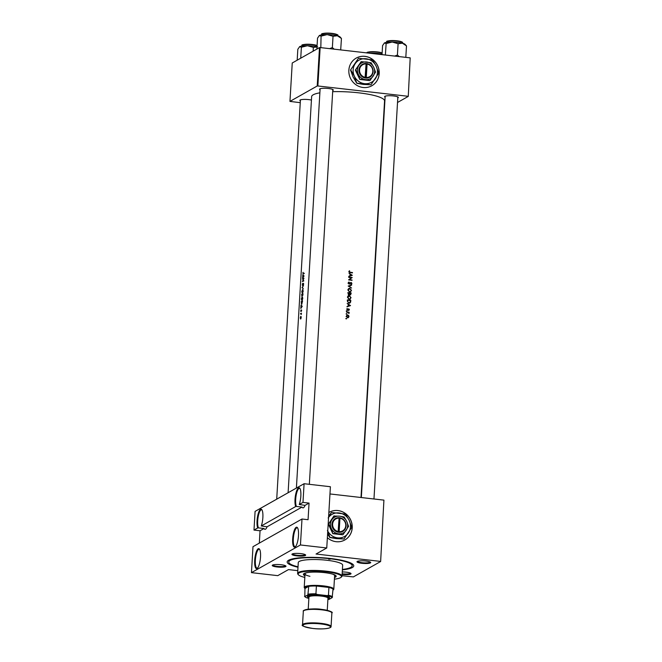 <?xml version="1.0" encoding="UTF-8"?>
<svg xmlns="http://www.w3.org/2000/svg" width="662" height="662" viewBox="0 0 662 662"><rect width="100%" height="100%" fill="white"/><g stroke="black" fill="none" stroke-linecap="round" stroke-linejoin="round"><path stroke-width="0.99" d="M300.002 488.564A9.533 2.615 -83.5 0 0 299.522 488.324A9.533 2.615 -83.5 0 0 298.992 488.448A9.533 2.615 -83.5 0 0 295.955 496.583A9.533 2.615 -83.5 0 0 296.452 506.438L295.682 506.529A10.062 2.756 96.5 0 1 295.368 496.086A10.062 2.756 96.5 0 1 298.512 487.869A10.062 2.756 96.5 0 1 299.803 488.242A10.062 2.756 96.5 0 1 299.257 504.51L305.058 505.354A9.533 2.615 96.5 0 1 303.444 507.771A9.533 2.615 96.5 0 1 302.915 507.895A9.533 2.615 96.5 0 1 302.013 507.075L267.092 526.795L261.283 525.959A10.062 2.756 96.5 0 0 261.829 509.69A10.062 2.756 96.5 0 0 260.547 509.318A10.062 2.756 96.5 0 0 257.394 517.535A10.062 2.756 96.5 0 0 257.708 527.97L253.985 530.08L255.093 511.387L304.09 483.715L302.981 502.408L299.257 504.51M296.171 527.316A10.062 2.756 96.5 0 1 297.461 527.688A10.062 2.756 96.5 0 1 298.322 537.494A10.062 2.756 96.5 0 1 295.269 546.853A10.062 2.756 96.5 0 1 295.004 547.044A10.062 2.756 96.5 0 1 292.678 538.827A10.062 2.756 96.5 0 1 296.171 527.316M295.533 546.58A9.533 2.615 -83.5 0 0 295.542 546.58A9.533 2.615 -83.5 0 1 295.012 546.704A9.533 2.615 -83.5 0 1 293.407 537.875A9.533 2.615 -83.5 0 1 296.65 527.895A9.533 2.615 -83.5 0 1 297.172 527.771A9.533 2.615 -83.5 0 1 297.66 528.011M262.028 510.005A9.533 2.615 -83.5 0 0 261.548 509.765A9.533 2.615 -83.5 0 0 261.018 509.889A9.533 2.615 -83.5 0 0 257.981 518.032A9.533 2.615 -83.5 0 0 258.478 527.879L257.708 527.97M258.197 548.765A10.062 2.756 96.5 0 1 259.487 549.137A10.062 2.756 96.5 0 1 260.356 558.943A10.062 2.756 96.5 0 1 257.303 568.294A10.062 2.756 96.5 0 1 257.03 568.493A10.062 2.756 96.5 0 1 254.705 560.275A10.062 2.756 96.5 0 1 258.197 548.765M257.568 568.029L257.568 568.029A9.533 2.615 -83.5 0 1 257.038 568.153A9.533 2.615 -83.5 0 1 255.433 559.316A9.533 2.615 -83.5 0 1 258.677 549.344A9.533 2.615 -83.5 0 1 259.198 549.22A9.533 2.615 -83.5 0 1 259.686 549.46M267.092 526.795A9.533 2.615 96.5 0 1 265.47 529.211A9.533 2.615 96.5 0 1 264.949 529.335A9.533 2.615 96.5 0 1 264.039 528.516L260.05 530.767L259.322 543.113M379.21 73.648A15.88 14.978 60.5 0 0 371.928 58.951A15.88 14.978 60.5 0 0 356.222 58.091A15.88 14.978 60.5 0 0 348.857 70.18A15.88 14.978 60.5 0 0 356.139 84.885A15.88 14.978 60.5 0 0 371.845 85.746A15.88 14.978 60.5 0 0 379.21 73.648M371.812 85.762A15.88 14.978 60.5 0 0 379.144 73.689A15.88 14.978 60.5 0 0 371.878 58.992A15.88 14.978 60.5 0 0 356.189 58.107M327.367 537.685A15.88 14.978 60.5 0 0 344.861 539.952A15.88 14.978 60.5 0 0 352.225 527.854A15.88 14.978 60.5 0 0 344.943 513.158A15.88 14.978 60.5 0 0 329.237 512.289A15.88 14.978 60.5 0 0 328.865 512.512M344.828 539.969A15.88 14.978 60.5 0 0 352.159 527.887A15.88 14.978 60.5 0 0 344.894 513.199A15.88 14.978 60.5 0 0 329.204 512.305M272.529 565.1A6.885 1.291 3.4 0 1 279.496 564.587A6.885 1.291 3.4 0 1 285.868 566.01A6.885 1.291 3.4 0 1 285.686 566.606A6.885 1.291 3.4 0 1 277.419 567.011A6.885 1.291 3.4 0 1 272.38 565.207A6.885 1.291 3.4 0 1 272.529 565.1M272.794 564.976A6.355 1.192 -176.6 0 0 278.23 566.465A6.355 1.192 -176.6 0 0 285.206 566.027A6.355 1.192 -176.6 0 0 285.479 565.737M292.223 553.978A6.885 1.291 3.4 0 1 299.183 553.465A6.885 1.291 3.4 0 1 305.554 554.888A6.885 1.291 3.4 0 1 305.372 555.484A6.885 1.291 3.4 0 1 297.106 555.89A6.885 1.291 3.4 0 1 292.066 554.086A6.885 1.291 3.4 0 1 292.223 553.978M292.488 553.862A6.355 1.192 -176.6 0 0 297.925 555.344A6.355 1.192 -176.6 0 0 304.901 554.905A6.355 1.192 -176.6 0 0 305.165 554.615M357.273 561.417A6.885 1.291 3.4 0 1 364.241 560.896A6.885 1.291 3.4 0 1 370.604 562.319A6.885 1.291 3.4 0 1 370.422 562.923A6.885 1.291 3.4 0 1 362.155 563.329A6.885 1.291 3.4 0 1 357.124 561.525A6.885 1.291 3.4 0 1 357.273 561.417M357.538 561.293A6.355 1.192 -176.6 0 0 362.975 562.783A6.355 1.192 -176.6 0 0 369.95 562.344A6.355 1.192 -176.6 0 0 370.224 562.046M342.262 571.935A6.885 1.291 3.4 0 1 350.918 573.441A6.885 1.291 3.4 0 1 350.736 574.037A6.885 1.291 3.4 0 1 342.113 574.409M342.155 573.78A6.355 1.192 -176.6 0 0 350.256 573.466A6.355 1.192 -176.6 0 0 350.529 573.168M385.11 97.182A6.885 1.291 3.4 0 1 384.754 96.42A6.885 1.291 3.4 0 1 384.903 96.313A6.885 1.291 3.4 0 1 391.871 95.791A6.885 1.291 3.4 0 1 398.243 97.215A6.885 1.291 3.4 0 1 398.061 97.819A6.885 1.291 3.4 0 1 397.796 97.935M397.581 97.24A6.355 1.192 -176.6 0 0 397.854 96.942L373.964 498.983M300.366 100.864A6.885 1.291 3.4 0 1 300.01 100.103A6.885 1.291 3.4 0 1 300.167 99.995A6.885 1.291 3.4 0 1 311.43 100.07M320.06 89.751A6.885 1.291 3.4 0 1 319.705 88.981A6.885 1.291 3.4 0 1 319.854 88.874A6.885 1.291 3.4 0 1 326.821 88.36A6.885 1.291 3.4 0 1 333.193 89.784A6.885 1.291 3.4 0 1 333.003 90.38A6.885 1.291 3.4 0 1 332.746 90.504M332.531 89.8A6.355 1.192 -176.6 0 0 332.804 89.511L309.344 484.319M297.991 567.235A33.357 6.256 3.4 0 1 287.854 560.755A33.357 6.256 3.4 0 1 288.599 560.251A33.357 6.256 3.4 0 1 322.344 557.743A33.357 6.256 3.4 0 1 353.218 564.645A33.357 6.256 3.4 0 1 352.333 567.541A33.357 6.256 3.4 0 1 342.386 569.874M342.411 569.461A31.768 5.958 -176.6 0 0 352.176 565.778L352.267 564.223A31.768 5.958 -176.6 0 0 352.225 563.834M319.878 92.821A36.526 6.852 -176.6 0 0 313.192 94.798A36.526 6.852 -176.6 0 0 311.637 96.627L288.102 492.751M361.005 497.501L384.564 100.955A36.526 6.852 -176.6 0 0 332.672 91.687M304.23 273.224A36.526 6.852 -176.6 0 0 303.287 273.605L303.064 272.347L302.873 273.29L303.254 273.936A36.526 6.852 3.4 0 1 304.206 273.555L304.23 273.224M302.989 273.307L303.254 273.936M303.891 273.671L302.997 273.249M302.575 278.785L302.559 279.107A36.526 6.852 3.4 0 1 303.593 278.652L302.41 281.582A36.526 6.852 3.4 0 1 303.767 281.002L303.784 280.68A36.526 6.852 -176.6 0 0 302.691 281.127L303.932 278.214A36.526 6.852 -176.6 0 0 302.575 278.785L303.122 278.843M303.494 285.57L302.046 287.68L303.312 288.69L302.302 287.581L303.494 285.57M303.006 293.771A36.526 6.852 -176.6 0 0 301.649 294.342L301.872 296.319L303.006 293.771M301.218 301.607L301.657 304.305L302.575 301.036A36.526 6.852 -176.6 0 0 301.218 301.607L301.764 301.673M301.45 311.256L301.409 309.957L300.879 311.231L300.813 310.081L300.862 311.554L301.392 310.279L301.45 311.256M300.755 310.917L300.862 311.554M301.64 310.519L301.524 309.965M301.458 313.209A36.526 6.852 -176.6 0 0 300.507 313.631L300.49 313.953A36.526 6.852 3.4 0 1 300.788 313.813L301.367 314.467L301.284 313.589A36.526 6.852 3.4 0 1 301.442 313.531L301.458 313.209M301.227 317.462L300.788 316.304L300.234 317.901L300.622 319.051L301.227 317.462M352.316 275.309L348.965 273.092L350.033 274.134L349.933 275.781L348.766 276.534L352.316 275.309M348.692 282.178L348.295 282.939L349.18 284.097L351.174 282.765L351.29 284.329L351.927 283.444L351.183 282.434L349.205 283.766L348.882 282.045M348.303 283.179L349.279 282.26M349.553 283.684L348.833 283.981M350.082 282.889L350.645 282.566M350.347 283.386L351.174 282.765M349.18 284.097L349.718 283.973M351.505 290.444L349.801 288.309L348.775 288.491L347.873 289.997L349.594 292.132L350.637 291.942L351.125 290.659M351.075 297.71L349.37 295.575L348.344 295.757L347.442 297.263L349.164 299.398L350.198 299.216L350.695 297.925M350.521 305.596L347.169 303.37L348.237 304.412L348.138 306.067L346.962 306.82L350.521 305.596M346.838 311.289L346.979 310.71L346.946 311.322M346.673 314.177L346.814 313.598L346.772 314.21M346.392 318.877L346.532 318.306L346.499 318.91M346.723 315.344L347.757 314.988L346.358 316.196L347.591 317.735L348.51 317.487L348.99 316.535L348.634 315.468L347.004 315.129M347.591 317.735L348.179 317.677M349.197 312.265A36.526 6.852 -176.6 0 0 346.665 311.943L346.64 312.265A36.526 6.852 3.4 0 1 347.5 312.373L349.081 313.515L348.808 312.538A36.526 6.852 3.4 0 1 349.18 312.588L348.634 312.638M348.998 310.221L349.404 309.593L348.783 308.831L347.476 309.742L347.169 308.484L346.78 309.204L347.467 310.073L348.775 309.154L348.998 310.221M347.277 310.329L348.775 309.154M347.724 309.684L347.128 309.94M347.376 299.919L347.31 301.045L348.899 303.113L350.595 302.244L350.827 300.374A36.526 6.852 -176.6 0 0 347.376 299.919M350.306 294.855L351.265 293.109A36.526 6.852 -176.6 0 0 347.807 292.654L348.667 294.921L349.602 294.333L350.794 294.764M348.667 294.921L349.602 294.333L348.874 294.921M351.745 284.908L348.195 286.042L351.563 288.028L348.94 286.108L351.216 285.413M348.733 277.097L348.709 277.419A36.526 6.852 3.4 0 1 351.431 277.775L348.568 279.894A36.526 6.852 3.4 0 1 352.018 280.34L352.035 280.018A36.526 6.852 -176.6 0 0 349.329 279.654L352.184 277.552A36.526 6.852 -176.6 0 0 348.733 277.097M352.482 272.562A36.526 6.852 -176.6 0 0 350.198 272.256L349.329 271.643L349.428 270.75L348.965 271.577L350.14 272.578A36.526 6.852 3.4 0 1 352.465 272.893L352.018 272.827M302.269 306.258L301.011 305.058L300.813 308.5L302.269 306.258M302.774 298.347L302.12 296.758L301.351 298.976L301.897 300.573L302.774 298.347M303.204 291.073L302.551 289.484L301.781 291.71L302.327 293.307L303.204 291.073M302.526 283.419L302.468 285.537L303.312 283.634L303.304 285.14L303.618 284.072L303.32 283.311L302.484 285.206L302.526 283.419M302.451 285.214L302.319 284.594M303.618 284.072L303.453 283.328M303.312 283.634L303.618 284.114M304.065 275.971L302.815 274.78L302.608 278.222L304.065 275.971M252.992 546.688L301.996 519.016L300.449 544.967L251.452 572.638L252.992 546.688M380.633 561.517L383.919 500.124L380.633 561.517L353.376 576.908L342.039 575.717M297.792 570.661L288.475 569.593L277.759 575.65L251.452 572.638M410.192 57.859L408.264 96.412L410.192 57.859L320.151 47.565L317.868 85.977L317.214 86.002L319.498 47.59L320.151 47.565M407.908 96.271L317.868 85.977M317.214 86.002L289.956 101.402L292.24 62.989L319.498 47.59M300.258 102.676L289.956 101.402M397.523 102.478L408.264 96.412M380.278 561.376L316.039 554.028L326.755 547.979L300.449 544.967M383.919 500.124L329.966 493.951M295.682 506.529L261.283 525.959M326.755 547.979L330.396 486.727L304.09 483.715M288.938 560.069A31.768 5.958 -176.6 0 0 288.847 560.457L288.756 562.013A31.768 5.958 -176.6 0 0 298.016 566.829M260.05 530.767L253.985 530.08M302.981 502.408L309.046 503.095L308.062 519.711L301.996 519.016M296.452 506.438L302.013 507.075M258.478 527.879L264.039 528.516M309.046 503.095L305.058 505.354M348.435 316.85L347.947 317.81M348.675 316.494L347.608 317.412L346.673 316.237L347.732 315.311L348.675 316.494M347.434 317.702L348.179 317.305L347.219 317.628M346.549 315.766L347.732 315.311M347.145 315.642L346.069 316.577M348.948 309.849L349.404 309.593M347.798 309.228L348.841 309.899L348.435 310.536M346.797 309.063L347.393 308.732M348.204 309.154L348.783 308.831M346.979 306.597L348.138 306.067M349.859 305.472L348.502 305.935L348.584 304.636L349.859 305.472L348.502 305.935M350.363 300.639L350.827 300.374M350.148 302.286L350.595 302.244M350.066 302.542L349.702 303.064M347.343 300.507L347.716 300.291A36.526 6.852 3.4 0 1 350.463 300.656L350.281 302.013L348.824 303.105M350.281 302.013L348.915 302.791L347.716 301.756L347.716 300.291M348.493 303.031L348.915 302.791M348.063 295.964L349.37 295.575M350.488 298.438L349.917 299.34M350.728 297.677L349.999 298.918L349.18 299.067L347.807 297.296L349.354 295.897L350.728 297.677M348.766 299.307L349.18 299.067M349.064 299.381L349.999 298.918M347.542 296.725L349.354 295.897M350.794 293.374L351.265 293.109M350.695 294.11L349.751 295.169M350.893 293.382L350.322 294.524L349.793 293.233A36.526 6.852 3.4 0 1 350.893 293.382M350.868 293.829L349.95 294.731M349.205 293.779L349.768 294.838M349.437 293.192L348.692 294.59L348.146 293.026A36.526 6.852 3.4 0 1 349.437 293.192M349.346 294.077L348.311 294.805M348.493 288.698L349.801 288.309M350.918 291.172L350.347 292.066M351.158 290.411L350.438 291.652L349.61 291.801L348.237 290.022L349.784 288.632L351.158 290.411M349.197 292.033L349.61 291.801M349.495 292.116L350.438 291.652M347.972 289.459L349.784 288.632M348.32 286.108L351.224 285.206M348.543 282.31L348.047 283.328L348.684 282.6M351.456 283.708L351.927 283.444M351.406 283.733L350.744 284.635M351.381 277.808L352.184 277.552M351.663 277.841L352.184 277.618M351.663 277.916L349.329 279.654M351.572 280.283L352.035 280.018M348.775 276.319L349.933 275.781M351.654 275.193L350.306 275.657L350.38 274.358L351.654 275.193L350.306 275.657M349.031 271.279L349.685 270.973M349.081 271.312L348.783 271.751M348.965 271.652L349.387 271.412M301.218 317.528L300.879 318.778M300.896 318.753L300.341 317.843L301.16 316.651M300.763 316.626L301.094 317.512M301.822 305.827L301.359 305.778M301.417 305.463L300.995 305.414M301.971 306.332L301.4 307.193L301.483 305.894L302.186 306.357M301.963 305.952L301.483 305.894M301.326 301.872A36.526 6.852 3.4 0 1 302.402 301.417L301.673 303.982L301.326 301.872M301.988 304.015L301.268 303.312M302.766 298.438L302.195 300.308L301.467 298.901L302.095 297.081L302.625 297.106M302.095 297.081L302.617 298.413M302.195 294.408L301.649 294.342M302.981 294.168L302.774 295.484M302.774 295.475L302.368 294.333A36.526 6.852 3.4 0 1 302.832 294.151M302.228 294.391L301.889 295.988L301.756 294.607A36.526 6.852 3.4 0 1 302.228 294.391L302.368 294.408M303.196 291.164L302.625 293.043M302.65 293.009L301.905 291.636L302.534 289.815L303.055 289.84M302.534 289.815L303.047 291.148M302.493 287.73L302.046 287.68M302.559 287.788L302.046 287.73M303.61 283.667L303.097 283.601M303.27 281.193L302.691 281.127M303.618 275.549L303.155 275.5M303.221 275.185L302.791 275.135M303.775 276.054L303.204 276.915L303.279 275.615L303.99 276.079M303.759 275.673L303.279 275.615M328.733 559.224L330.437 559.084L328.733 559.224M334.509 577.512A16.409 3.078 -176.6 0 0 336.172 576.288A16.409 3.078 -176.6 0 0 324.537 572.63A16.409 3.078 -176.6 0 0 303.403 574.343A16.409 3.078 -176.6 0 0 304.909 575.758M334.542 576.991A16.409 3.078 -176.6 0 0 336.13 576.023M334.409 579.167A21.705 4.071 -176.6 0 0 341.013 577.355A21.705 4.071 -176.6 0 0 326.068 571.769A21.705 4.071 -176.6 0 0 298.471 574.831A21.705 4.071 -176.6 0 0 304.818 577.405M298.471 574.831L297.983 574.293A22.235 4.171 3.4 0 1 297.627 573.474A22.235 4.171 3.4 0 1 326.25 571.165A22.235 4.171 3.4 0 1 342.014 576.114A22.235 4.171 3.4 0 1 341.559 576.883L341.013 577.355M342.014 576.114L342.659 565.216A22.235 4.171 -176.6 0 0 326.896 560.259A22.235 4.171 -176.6 0 0 298.272 562.576L297.627 573.474M352.176 565.778A31.768 5.958 -176.6 0 0 329.651 558.703A31.768 5.958 -176.6 0 0 288.756 562.013M332.63 574.136A14.821 2.78 3.4 0 1 334.616 575.675L333.813 589.172A14.821 2.78 3.4 0 1 333.507 589.685L332.961 590.156A14.291 2.681 -176.6 0 0 333.019 589.13A14.291 2.681 -176.6 0 0 328.915 587.451L316.403 586.019A14.291 2.681 -176.6 0 0 308.74 586.35A14.291 2.681 -176.6 0 0 304.95 588.493L304.818 596.594A13.761 2.582 -176.6 0 0 304.975 596.81A13.761 2.582 -176.6 0 0 308.873 598.415M309.915 576.296A14.821 2.78 3.4 0 1 305.025 573.913A14.821 2.78 3.4 0 1 307.176 572.622M303.477 574.086A16.409 3.078 -176.6 0 0 304.942 575.237M334.178 49.17L332.365 47.59L329.635 48.649M316.866 49.071L317.52 38.139L319.398 35.516L321.078 36.129L327.152 34.59L333.036 36.286L337.339 35.756L341.443 38.454L340.036 36.923A10.658 2.003 -176.6 0 0 337.339 35.756A10.658 2.003 -176.6 0 0 327.152 34.59A10.658 2.003 -176.6 0 0 319.398 35.516L319.109 35.715A10.658 2.003 3.4 0 1 319.158 35.682A10.658 2.003 3.4 0 1 319.398 35.516M340.69 49.915L341.443 38.454M332.365 47.59L333.036 36.286M320.813 47.639L321.078 36.129M297.18 60.192L297.826 49.261L299.704 46.638L301.384 47.25L307.466 45.711L313.349 47.407L317.644 46.878M313.126 51.189L313.349 47.407M300.738 58.19L301.384 47.25M299.447 46.82A10.658 2.003 3.4 0 1 299.464 46.803L299.704 46.638A10.658 2.003 -176.6 0 1 307.466 45.711A10.658 2.003 -176.6 0 1 317.007 46.721M382.065 54.16A10.658 2.003 -176.6 0 0 378.019 53.498A10.658 2.003 -176.6 0 0 372.516 53.15L376.645 54.019M379.715 54.375L382.057 54.185M370.488 53.316L372.516 53.15A10.658 2.003 -176.6 0 0 369.495 53.208M402.388 43.187A10.658 2.003 -176.6 0 0 397.713 42.376A10.658 2.003 -176.6 0 0 392.21 42.029L398.094 43.725L402.388 43.187L406.493 45.893L405.094 44.354A10.658 2.003 3.4 0 0 402.388 43.187M405.823 57.197L406.493 45.893M399.227 56.601L397.415 55.029L398.094 43.725M397.415 55.029L394.684 56.088M386.128 43.568L392.21 42.029A10.658 2.003 -176.6 0 0 384.448 42.956L386.128 43.568L385.383 55.02M382.032 54.64L382.57 45.57L384.448 42.956A10.658 2.003 -176.6 0 0 384.208 43.113A10.658 2.003 -176.6 0 0 384.192 43.129L384.448 42.956M333.019 589.13L332.167 597.637A13.761 2.582 -176.6 0 0 327.227 595.618L328.46 595.237L328.915 587.451A14.291 2.681 -176.6 0 0 323.122 586.474A14.291 2.681 -176.6 0 0 316.403 586.019L315.94 593.806L317.106 594.459A13.761 2.582 -176.6 0 0 307.888 594.865L304.818 596.594L304.487 596.28L304.975 596.81M307.888 594.865L308.74 586.35L304.95 588.493L304.462 587.964A14.821 2.78 3.4 0 1 304.222 587.409A14.821 2.78 3.4 0 1 323.304 585.87A14.821 2.78 3.4 0 1 333.813 589.172M327.227 595.618L317.106 594.459M327.897 599.54A13.761 2.582 -176.6 0 0 329.105 599.367L332.167 597.637M328.46 595.237A14.291 2.681 3.4 0 1 332.556 596.917M308.277 594.137A14.291 2.681 3.4 0 1 315.94 593.806M327.922 599.069A10.592 1.986 -176.6 0 0 328.815 598.63A10.592 1.986 -176.6 0 0 321.525 595.908A10.592 1.986 -176.6 0 0 308.062 597.397A10.592 1.986 -176.6 0 0 308.897 597.935M308.062 597.397L307.573 596.867A11.122 2.085 3.4 0 1 321.707 595.303A11.122 2.085 3.4 0 1 329.362 598.158L328.815 598.63M308.227 609.206L308.947 597.074A9.533 1.787 3.4 0 1 321.219 596.081A9.533 1.787 3.4 0 1 327.971 598.2L327.251 610.339M366.069 63.916L365.085 78L366.094 78.116A7.414 6.992 60.5 0 0 373.103 71.604A7.414 6.992 60.5 0 0 366.963 63.602L365.945 63.469L366.069 63.916A6.885 6.488 60.5 0 0 365.267 77.38M365.945 63.469L365.945 63.486A7.414 6.992 60.5 0 0 358.945 69.982A7.414 6.992 60.5 0 0 365.085 77.984M370.058 80.408L375.553 72.158L373.732 67.234L371.109 62.766L361.179 61.624L355.362 70.073L359.797 79.465L369.727 80.599L365.498 79.614A9.003 8.49 60.5 0 0 373.211 76.056A9.003 8.49 60.5 0 0 373.732 67.234A9.003 8.49 60.5 0 0 366.549 61.971A9.003 8.49 60.5 0 0 358.837 65.53L355.362 70.073M361.179 61.624L358.837 65.53A9.003 8.49 60.5 0 0 358.316 74.351L359.797 79.465M355.693 69.882L358.316 74.351A9.003 8.49 60.5 0 0 365.498 79.614L360.128 79.275M350.703 69.924L354.402 76.238A12.702 11.982 60.5 0 0 364.547 83.669A12.702 11.982 60.5 0 0 375.428 78.637A12.702 11.982 60.5 0 0 376.173 66.183A12.702 11.982 60.5 0 0 366.028 58.752A12.702 11.982 60.5 0 0 355.146 63.775A12.702 11.982 60.5 0 0 354.402 76.238L356.793 83.288L353.086 76.982L350.521 70.031L358.448 58.273L350.521 70.031M356.967 83.189L370.985 84.786L378.738 73.134L376.173 66.183L372.466 59.87L358.448 58.273M370.985 84.786L363.231 84.413L356.793 83.288M365.805 78.083L366.657 63.759L367.079 64.032L366.285 77.495A6.885 6.488 60.5 0 0 367.079 64.032M366.094 78.116L366.285 77.495M366.657 63.759L366.003 63.684M339.085 518.123L338.1 532.207L339.11 532.306A7.414 6.992 60.5 0 0 346.118 525.802A7.414 6.992 60.5 0 0 339.978 517.808L338.961 517.667L339.085 518.123A6.885 6.488 60.5 0 0 338.282 531.578M338.961 517.667L338.961 517.692A7.414 6.992 60.5 0 0 331.96 524.188A7.414 6.992 60.5 0 0 338.1 532.19M343.073 534.615L348.568 526.356L346.747 521.433L344.124 516.964L339.565 516.17L333.863 516.021L328.377 524.279L332.812 533.671L342.742 534.805L338.514 533.82A9.003 8.49 60.5 0 0 346.226 530.262A9.003 8.49 60.5 0 0 346.747 521.433A9.003 8.49 60.5 0 0 339.565 516.17A9.003 8.49 60.5 0 0 331.852 519.736L328.377 524.279M334.194 515.83L331.852 519.736A9.003 8.49 60.5 0 0 331.331 528.557L332.812 533.671M328.708 524.089L331.331 528.557A9.003 8.49 60.5 0 0 338.514 533.82L333.143 533.481M327.756 531.106A12.702 11.982 60.5 0 0 337.562 537.867A12.702 11.982 60.5 0 0 348.444 532.844A12.702 11.982 60.5 0 0 349.188 520.382A12.702 11.982 60.5 0 0 339.043 512.951A12.702 11.982 60.5 0 0 328.575 517.403M327.417 530.436L329.982 537.387L344 538.992L351.754 527.333L349.188 520.382L345.481 514.076L331.463 512.471L328.65 516.12M344 538.992L336.246 538.611L329.808 537.494L327.582 534.011M331.463 512.471L328.162 517.982M339.11 532.306L339.978 517.808M339.3 531.694A6.885 6.488 60.5 0 0 340.094 518.238M338.82 532.289L339.672 517.957L339.018 517.883M347.666 309.89L348.253 309.559M349.743 272.512L350.198 272.256M331.976 33.621A7.944 1.49 -176.6 0 0 321.757 34.441C320.623 33.481 324.016 33.117 331.919 33.357C336.941 34.325 338.845 35.003 337.612 35.384A7.944 1.49 -176.6 0 0 331.976 33.621M322.121 34.027A7.621 1.432 3.4 0 1 331.902 33.357M331.935 33.365A7.621 1.432 3.4 0 1 337.289 34.929M317.065 45.769A7.944 1.49 -176.6 0 0 312.29 44.743A7.944 1.49 -176.6 0 0 302.062 45.562C300.929 44.602 304.321 44.238 312.232 44.478A7.621 1.432 3.4 0 1 317.073 45.595M302.435 45.148A7.621 1.432 3.4 0 1 312.216 44.478L317.081 45.562M382.115 53.208A7.944 1.49 -176.6 0 0 377.34 52.174A7.944 1.49 -176.6 0 0 367.129 52.935M382.131 53.001L377.282 51.909A7.621 1.432 3.4 0 1 382.131 53.034M367.484 52.588A7.621 1.432 3.4 0 1 377.266 51.917M386.807 41.88C385.673 40.912 389.066 40.547 396.977 40.787C401.023 41.375 402.918 42.054 402.662 42.823A7.944 1.49 -176.6 0 0 397.026 41.052A7.944 1.49 -176.6 0 0 386.807 41.88L386.782 42.318M396.993 40.796A7.621 1.432 3.4 0 1 402.339 42.368M387.179 41.466A7.621 1.432 3.4 0 1 396.96 40.796M320.929 623.331A14.291 2.681 3.4 0 1 331.066 626.517C331.621 628.536 321.459 629.62 312.754 628.445C304.338 626.881 300.929 625.673 302.526 624.82A14.291 2.681 3.4 0 1 320.929 623.331M312.787 628.437A13.761 2.582 -176.6 0 0 329.916 627.692A13.761 2.582 -176.6 0 0 320.747 623.935A13.761 2.582 -176.6 0 0 303.618 624.68A13.761 2.582 -176.6 0 0 312.787 628.437M321.641 609.396C313.78 607.964 301.798 609.735 303.328 611.324A14.291 2.681 -176.6 0 1 321.732 609.834A14.291 2.681 -176.6 0 1 331.869 613.02C333.499 612.176 330.09 610.968 321.641 609.396A13.761 2.582 3.4 0 1 331.323 612.218M303.966 610.596A13.761 2.582 3.4 0 1 321.608 609.404M346.367 318.339L345.763 318.679M346.648 313.631L346.044 313.97M346.822 310.743L346.209 311.082M348.568 309.204L347.989 309.526M349.991 302.939L349.437 303.254M350.587 294.482L350.049 294.789M349.023 294.532L348.435 294.863M349.122 282.335L348.526 282.674M350.877 282.823L350.322 283.137M301.549 304.007L301.963 304.048M303.105 273.654L303.742 273.729M385.168 96.189L361.328 497.543M321.757 34.441L321.732 34.879M337.612 35.384L337.579 35.822M302.062 45.562L302.038 46.001M300.424 99.879L276.708 499.181M367.112 53.001C365.987 52.033 369.371 51.669 377.282 51.909M296.394 488.068L320.118 88.758M402.662 42.823L402.637 43.253M304.222 587.409L305.025 573.913M331.869 613.02L331.066 626.517M303.328 611.324L302.526 624.82"/></g></svg>
